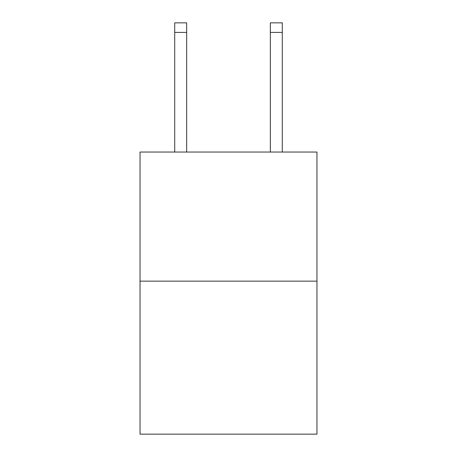 <?xml version="1.0" encoding="UTF-8"?>
<svg xmlns="http://www.w3.org/2000/svg" width="457" height="457" viewBox="0 0 457 457"><rect width="100%" height="100%" fill="white"/><g stroke="black" fill="none" stroke-linecap="round" stroke-linejoin="round"><path stroke-width="0.69" d="M316.958 281.146L316.958 152.044L140.042 152.044L140.042 434.15L316.958 434.15L316.958 281.146L140.042 281.146M186.662 152.044L186.662 32.413L174.711 32.413L174.711 22.85L186.662 22.85L186.662 32.413M174.711 152.044L174.711 32.413M282.289 152.044L282.289 22.85L270.338 22.85L270.338 152.044M270.338 32.413L282.289 32.413"/></g></svg>
